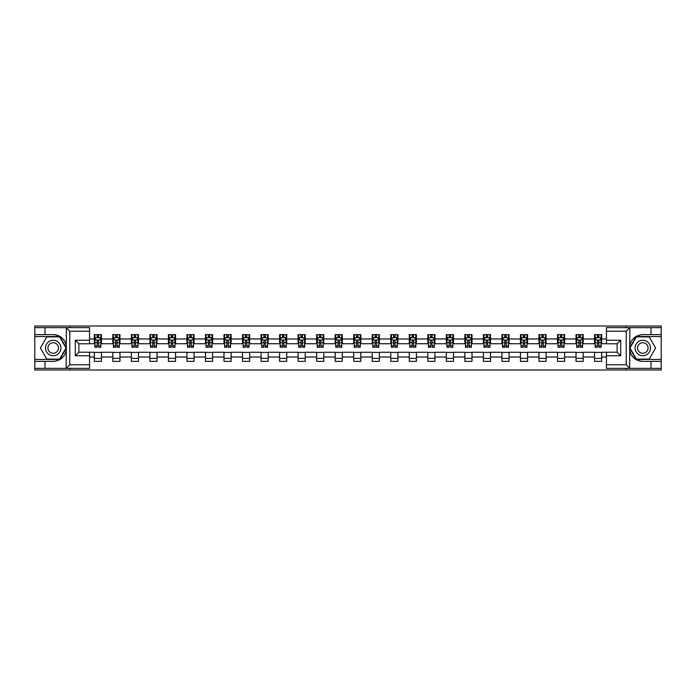 <?xml version="1.0" encoding="UTF-8"?>
<svg xmlns="http://www.w3.org/2000/svg" width="696" height="696" viewBox="0 0 696 696"><rect width="100%" height="100%" fill="white"/><g stroke="black" fill="none" stroke-linecap="round" stroke-linejoin="round"><path stroke-width="1.04" d="M89.558 331.192L69.774 331.192L66.111 327.633L89.558 327.633L89.558 343.78L78.866 343.78L78.866 352.22L89.558 352.22L89.558 368.367L66.111 368.367L66.32 350.584C64.476 357.257 60.108 360.85 53.209 361.363L34.8 361.363L34.8 369.976L661.2 369.976L661.2 336.542L636.17 336.542L629.558 348L636.17 359.458L661.2 359.458M606.442 364.808L626.226 364.808L629.889 368.367L606.442 368.367L606.442 352.22L617.135 352.22L617.135 343.78L606.442 343.78L606.442 327.633L629.889 327.633L629.68 345.416C631.524 338.743 635.892 335.15 642.791 334.637L661.2 334.637L661.2 326.024L625.808 326.024L625.808 327.633M625.808 326.024L34.8 326.024L34.8 359.458L59.83 359.458L66.442 348L59.83 336.542L34.8 336.542M625.808 368.367L625.808 369.976M70.192 369.976L70.192 368.367M70.192 327.633L70.192 326.024M606.442 343.728L601.692 343.728L601.692 334.637L594.567 334.637L594.567 338.969L583.17 338.969L583.17 334.637L576.044 334.637L576.044 338.969L564.639 338.969L564.639 334.637L557.513 334.637L557.513 338.969L546.108 338.969L546.108 334.637L538.982 334.637L538.982 338.969L527.585 338.969L527.585 334.637L520.46 334.637L520.46 338.969L509.054 338.969L509.054 334.637L501.929 334.637L501.929 338.969L490.523 338.969L490.523 334.637L483.398 334.637L483.398 338.969L472.001 338.969L472.001 334.637L464.867 334.637L464.867 338.969L453.47 338.969L453.47 334.637L446.345 334.637L446.345 338.969L434.939 338.969L434.939 334.637L427.814 334.637L427.814 338.969L416.408 338.969L416.408 334.637L409.283 334.637L409.283 338.969L397.886 338.969L397.886 334.637L390.76 334.637L390.76 338.969L379.355 338.969L379.355 334.637L372.23 334.637L372.23 338.969L360.824 338.969L360.824 334.637L353.699 334.637L353.699 338.969L342.301 338.969L342.301 334.637L335.176 334.637L335.176 338.969L323.77 338.969L323.77 334.637L316.645 334.637L316.645 338.969L305.24 338.969L305.24 334.637L298.114 334.637L298.114 338.969L286.717 338.969L286.717 334.637L279.592 334.637L279.592 338.969L268.186 338.969L268.186 334.637L261.061 334.637L261.061 338.969L249.655 338.969L249.655 334.637L242.53 334.637L242.53 338.969L231.133 338.969L231.133 334.637L223.999 334.637L223.999 338.969L212.602 338.969L212.602 334.637L205.477 334.637L205.477 338.969L194.071 338.969L194.071 334.637L186.946 334.637L186.946 338.969L175.54 338.969L175.54 334.637L168.415 334.637L168.415 338.969L157.018 338.969L157.018 334.637L149.892 334.637L149.892 338.969L138.487 338.969L138.487 334.637L131.361 334.637L131.361 338.969L119.956 338.969L119.956 334.637L112.83 334.637L112.83 338.969L101.433 338.969L101.433 334.637L94.308 334.637L94.308 338.969L89.558 338.969M601.692 338.969L606.442 338.969M606.442 357.031L601.692 357.031L601.692 361.363L594.567 361.363L594.567 357.031L583.17 357.031L583.17 361.363L576.044 361.363L576.044 357.031L564.639 357.031L564.639 361.363L557.513 361.363L557.513 357.031L546.108 357.031L546.108 361.363L538.982 361.363L538.982 357.031L527.585 357.031L527.585 361.363L520.46 361.363L520.46 357.031L509.054 357.031L509.054 361.363L501.929 361.363L501.929 357.031L490.523 357.031L490.523 361.363L483.398 361.363L483.398 357.031L472.001 357.031L472.001 361.363L464.867 361.363L464.867 357.031L453.47 357.031L453.47 361.363L446.345 361.363L446.345 357.031L434.939 357.031L434.939 361.363L427.814 361.363L427.814 357.031L416.408 357.031L416.408 361.363L409.283 361.363L409.283 357.031L397.886 357.031L397.886 361.363L390.76 361.363L390.76 357.031L379.355 357.031L379.355 361.363L372.23 361.363L372.23 357.031L360.824 357.031L360.824 361.363L353.699 361.363L353.699 357.031L342.301 357.031L342.301 361.363L335.176 361.363L335.176 357.031L323.77 357.031L323.77 361.363L316.645 361.363L316.645 357.031L305.24 357.031L305.24 361.363L298.114 361.363L298.114 357.031L286.717 357.031L286.717 361.363L279.592 361.363L279.592 357.031L268.186 357.031L268.186 361.363L261.061 361.363L261.061 357.031L249.655 357.031L249.655 361.363L242.53 361.363L242.53 357.031L231.133 357.031L231.133 361.363L223.999 361.363L223.999 357.031L212.602 357.031L212.602 361.363L205.477 361.363L205.477 357.031L194.071 357.031L194.071 361.363L186.946 361.363L186.946 357.031L175.54 357.031L175.54 361.363L168.415 361.363L168.415 357.031L157.018 357.031L157.018 361.363L149.892 361.363L149.892 357.031L138.487 357.031L138.487 361.363L131.361 361.363L131.361 357.031L119.956 357.031L119.956 361.363L112.83 361.363L112.83 357.031L101.433 357.031L101.433 361.363L94.308 361.363L94.308 357.031L89.558 357.031M594.567 338.969L594.567 343.728L583.17 343.728L583.17 338.969M583.17 357.031L583.17 352.272L594.567 352.272L594.567 357.031M576.044 338.969L576.044 343.728L564.639 343.728L564.639 338.969M564.639 357.031L564.639 352.272L576.044 352.272L576.044 357.031M557.513 338.969L557.513 343.728L546.108 343.728L546.108 338.969M546.108 357.031L546.108 352.272L557.513 352.272L557.513 357.031M538.982 338.969L538.982 343.728L527.585 343.728L527.585 338.969M527.585 357.031L527.585 352.272L538.982 352.272L538.982 357.031M520.46 338.969L520.46 343.728L509.054 343.728L509.054 338.969M509.054 357.031L509.054 352.272L520.46 352.272L520.46 357.031M501.929 338.969L501.929 343.728L490.523 343.728L490.523 338.969M490.523 357.031L490.523 352.272L501.929 352.272L501.929 357.031M483.398 338.969L483.398 343.728L472.001 343.728L472.001 338.969M472.001 357.031L472.001 352.272L483.398 352.272L483.398 357.031M464.867 338.969L464.867 343.728L453.47 343.728L453.47 338.969M453.47 357.031L453.47 352.272L464.867 352.272L464.867 357.031M446.345 338.969L446.345 343.728L434.939 343.728L434.939 338.969M434.939 357.031L434.939 352.272L446.345 352.272L446.345 357.031M427.814 338.969L427.814 343.728L416.408 343.728L416.408 338.969M416.408 357.031L416.408 352.272L427.814 352.272L427.814 357.031M409.283 338.969L409.283 343.728L397.886 343.728L397.886 338.969M397.886 357.031L397.886 352.272L409.283 352.272L409.283 357.031M390.76 338.969L390.76 343.728L379.355 343.728L379.355 338.969M379.355 357.031L379.355 352.272L390.76 352.272L390.76 357.031M372.23 338.969L372.23 343.728L360.824 343.728L360.824 338.969M360.824 357.031L360.824 352.272L372.23 352.272L372.23 357.031M353.699 338.969L353.699 343.728L342.301 343.728L342.301 338.969M342.301 357.031L342.301 352.272L353.699 352.272L353.699 357.031M335.176 338.969L335.176 343.728L323.77 343.728L323.77 338.969M323.77 357.031L323.77 352.272L335.176 352.272L335.176 357.031M316.645 338.969L316.645 343.728L305.24 343.728L305.24 338.969M305.24 357.031L305.24 352.272L316.645 352.272L316.645 357.031M298.114 338.969L298.114 343.728L286.717 343.728L286.717 338.969M286.717 357.031L286.717 352.272L298.114 352.272L298.114 357.031M279.592 338.969L279.592 343.728L268.186 343.728L268.186 338.969M268.186 357.031L268.186 352.272L279.592 352.272L279.592 357.031M261.061 338.969L261.061 343.728L249.655 343.728L249.655 338.969M249.655 357.031L249.655 352.272L261.061 352.272L261.061 357.031M242.53 338.969L242.53 343.728L231.133 343.728L231.133 338.969M231.133 357.031L231.133 352.272L242.53 352.272L242.53 357.031M223.999 338.969L223.999 343.728L212.602 343.728L212.602 338.969M212.602 357.031L212.602 352.272L223.999 352.272L223.999 357.031M205.477 338.969L205.477 343.728L194.071 343.728L194.071 338.969M194.071 357.031L194.071 352.272L205.477 352.272L205.477 357.031M186.946 338.969L186.946 343.728L175.54 343.728L175.54 338.969M175.54 357.031L175.54 352.272L186.946 352.272L186.946 357.031M168.415 338.969L168.415 343.728L157.018 343.728L157.018 338.969M157.018 357.031L157.018 352.272L168.415 352.272L168.415 357.031M149.892 338.969L149.892 343.728L138.487 343.728L138.487 338.969M138.487 357.031L138.487 352.272L149.892 352.272L149.892 357.031M131.361 338.969L131.361 343.728L119.956 343.728L119.956 338.969M119.956 357.031L119.956 352.272L131.361 352.272L131.361 357.031M112.83 338.969L112.83 343.728L101.433 343.728L101.433 338.969M101.433 357.031L101.433 352.272L112.83 352.272L112.83 357.031M94.308 338.969L94.308 343.728L89.558 343.728M89.558 352.272L94.308 352.272L94.308 357.031M601.692 357.031L601.692 352.272L606.442 352.272M94.308 337.603L94.9 337.603M97.153 337.603L98.58 337.603M100.833 337.603L101.433 337.603M94.308 343.606L94.9 343.606M97.153 343.606L98.58 343.606M100.833 343.606L101.433 343.606M94.308 352.394L101.433 352.394M94.308 358.397L101.433 358.397M112.83 352.394L119.956 352.394M112.83 358.397L119.956 358.397M112.83 337.603L113.431 337.603M115.684 337.603L117.111 337.603M119.364 337.603L119.956 337.603M112.83 343.606L113.431 343.606M115.684 343.606L117.111 343.606M119.364 343.606L119.956 343.606M131.361 352.394L138.487 352.394M131.361 358.397L138.487 358.397M131.361 337.603L131.953 337.603M134.215 337.603L135.633 337.603M137.895 337.603L138.487 337.603M131.361 343.606L131.953 343.606M134.215 343.606L135.633 343.606M137.895 343.606L138.487 343.606M149.892 352.394L157.018 352.394M149.892 358.397L157.018 358.397M149.892 337.603L150.484 337.603M152.737 337.603L154.164 337.603M156.426 337.603L157.018 337.603M149.892 343.606L150.484 343.606M152.737 343.606L154.164 343.606M156.426 343.606L157.018 343.606M168.415 352.394L175.54 352.394M168.415 358.397L175.54 358.397M168.415 337.603L169.015 337.603M171.268 337.603L172.695 337.603M174.948 337.603L175.54 337.603M168.415 343.606L169.015 343.606M171.268 343.606L172.695 343.606M174.948 343.606L175.54 343.606M186.946 352.394L194.071 352.394M186.946 358.397L194.071 358.397M186.946 337.603L187.537 337.603M189.799 337.603L191.226 337.603M193.479 337.603L194.071 337.603M186.946 343.606L187.537 343.606M189.799 343.606L191.226 343.606M193.479 343.606L194.071 343.606M205.477 352.394L212.602 352.394M205.477 358.397L212.602 358.397M205.477 337.603L206.068 337.603M208.321 337.603L209.748 337.603M212.01 337.603L212.602 337.603M205.477 343.606L206.068 343.606M208.321 343.606L209.748 343.606M212.01 343.606L212.602 343.606M223.999 352.394L231.133 352.394M223.999 358.397L231.133 358.397M223.999 337.603L224.599 337.603M226.852 337.603L228.279 337.603M230.533 337.603L231.133 337.603M223.999 343.606L224.599 343.606M226.852 343.606L228.279 343.606M230.533 343.606L231.133 343.606M242.53 352.394L249.655 352.394M242.53 358.397L249.655 358.397M242.53 337.603L243.121 337.603M245.383 337.603L246.81 337.603M249.064 337.603L249.655 337.603M242.53 343.606L243.121 343.606M245.383 343.606L246.81 343.606M249.064 343.606L249.655 343.606M261.061 352.394L268.186 352.394M261.061 358.397L268.186 358.397M261.061 337.603L261.652 337.603M263.906 337.603L265.333 337.603M267.595 337.603L268.186 337.603M261.061 343.606L261.652 343.606M263.906 343.606L265.333 343.606M267.595 343.606L268.186 343.606M279.592 352.394L286.717 352.394M279.592 358.397L286.717 358.397M279.592 337.603L280.183 337.603M282.437 337.603L283.864 337.603M286.117 337.603L286.717 337.603M279.592 343.606L280.183 343.606M282.437 343.606L283.864 343.606M286.117 343.606L286.717 343.606M298.114 352.394L305.24 352.394M298.114 358.397L305.24 358.397M298.114 337.603L298.706 337.603M300.968 337.603L302.395 337.603M304.648 337.603L305.24 337.603M298.114 343.606L298.706 343.606M300.968 343.606L302.395 343.606M304.648 343.606L305.24 343.606M316.645 352.394L323.77 352.394M316.645 358.397L323.77 358.397M316.645 337.603L317.237 337.603M319.499 337.603L320.917 337.603M323.179 337.603L323.77 337.603M316.645 343.606L317.237 343.606M319.499 343.606L320.917 343.606M323.179 343.606L323.77 343.606M335.176 352.394L342.301 352.394M335.176 358.397L342.301 358.397M335.176 337.603L335.768 337.603M338.021 337.603L339.448 337.603M341.701 337.603L342.301 337.603M335.176 343.606L335.768 343.606M338.021 343.606L339.448 343.606M341.701 343.606L342.301 343.606M353.699 352.394L360.824 352.394M353.699 358.397L360.824 358.397M353.699 337.603L354.299 337.603M356.552 337.603L357.979 337.603M360.232 337.603L360.824 337.603M353.699 343.606L354.299 343.606M356.552 343.606L357.979 343.606M360.232 343.606L360.824 343.606M372.23 352.394L379.355 352.394M372.23 358.397L379.355 358.397M372.23 337.603L372.821 337.603M375.083 337.603L376.501 337.603M378.763 337.603L379.355 337.603M372.23 343.606L372.821 343.606M375.083 343.606L376.501 343.606M378.763 343.606L379.355 343.606M390.76 352.394L397.886 352.394M390.76 358.397L397.886 358.397M390.76 337.603L391.352 337.603M393.605 337.603L395.032 337.603M397.294 337.603L397.886 337.603M390.76 343.606L391.352 343.606M393.605 343.606L395.032 343.606M397.294 343.606L397.886 343.606M409.283 352.394L416.408 352.394M409.283 358.397L416.408 358.397M409.283 337.603L409.883 337.603M412.136 337.603L413.563 337.603M415.816 337.603L416.408 337.603M409.283 343.606L409.883 343.606M412.136 343.606L413.563 343.606M415.816 343.606L416.408 343.606M427.814 352.394L434.939 352.394M427.814 358.397L434.939 358.397M427.814 337.603L428.405 337.603M430.667 337.603L432.094 337.603M434.348 337.603L434.939 337.603M427.814 343.606L428.405 343.606M430.667 343.606L432.094 343.606M434.348 343.606L434.939 343.606M446.345 352.394L453.47 352.394M446.345 358.397L453.47 358.397M446.345 337.603L446.936 337.603M449.19 337.603L450.617 337.603M452.878 337.603L453.47 337.603M446.345 343.606L446.936 343.606M449.19 343.606L450.617 343.606M452.878 343.606L453.47 343.606M464.867 352.394L472.001 352.394M464.867 358.397L472.001 358.397M464.867 337.603L465.467 337.603M467.721 337.603L469.147 337.603M471.401 337.603L472.001 337.603M464.867 343.606L465.467 343.606M467.721 343.606L469.147 343.606M471.401 343.606L472.001 343.606M483.398 352.394L490.523 352.394M483.398 358.397L490.523 358.397M483.398 337.603L483.99 337.603M486.252 337.603L487.678 337.603M489.932 337.603L490.523 337.603M483.398 343.606L483.99 343.606M486.252 343.606L487.678 343.606M489.932 343.606L490.523 343.606M501.929 352.394L509.054 352.394M501.929 358.397L509.054 358.397M501.929 337.603L502.521 337.603M504.774 337.603L506.201 337.603M508.463 337.603L509.054 337.603M501.929 343.606L502.521 343.606M504.774 343.606L506.201 343.606M508.463 343.606L509.054 343.606M520.46 352.394L527.585 352.394M520.46 358.397L527.585 358.397M520.46 337.603L521.052 337.603M523.305 337.603L524.732 337.603M526.985 337.603L527.585 337.603M520.46 343.606L521.052 343.606M523.305 343.606L524.732 343.606M526.985 343.606L527.585 343.606M538.982 352.394L546.108 352.394M538.982 358.397L546.108 358.397M538.982 337.603L539.574 337.603M541.836 337.603L543.263 337.603M545.516 337.603L546.108 337.603M538.982 343.606L539.574 343.606M541.836 343.606L543.263 343.606M545.516 343.606L546.108 343.606M557.513 352.394L564.639 352.394M557.513 358.397L564.639 358.397M557.513 337.603L558.105 337.603M560.367 337.603L561.785 337.603M564.047 337.603L564.639 337.603M557.513 343.606L558.105 343.606M560.367 343.606L561.785 343.606M564.047 343.606L564.639 343.606M576.044 352.394L583.17 352.394M576.044 358.397L583.17 358.397M576.044 337.603L576.636 337.603M578.889 337.603L580.316 337.603M582.569 337.603L583.17 337.603M576.044 343.606L576.636 343.606M578.889 343.606L580.316 343.606M582.569 343.606L583.17 343.606M594.567 352.394L601.692 352.394M594.567 358.397L601.692 358.397M594.567 337.603L595.167 337.603M597.42 337.603L598.847 337.603M601.1 337.603L601.692 337.603M594.567 343.606L595.167 343.606M597.42 343.606L598.847 343.606M601.1 343.606L601.692 343.606M98.58 336.185L97.153 336.185M100.833 345.799L98.58 345.799L98.58 347.287L100.833 347.287L100.833 340.04L99.65 337.664L96.083 337.664L94.9 340.04L94.9 347.287L97.153 347.287L97.153 345.799L94.9 345.799M94.9 340.04L94.9 334.637M100.833 340.04L100.833 334.637M97.153 337.664L97.153 334.637M98.58 334.637L98.58 337.664M98.58 345.799L98.58 340.936L97.153 340.936L97.153 345.799M57.072 341.318A7.717 7.717 0 0 0 46.528 344.137A7.717 7.717 0 0 0 49.346 354.682A7.717 7.717 0 0 0 59.899 351.863A7.717 7.717 0 0 0 57.072 341.318M55.854 343.424A5.29 5.29 0 0 0 48.633 345.355A5.29 5.29 0 0 0 50.564 352.576A5.29 5.29 0 0 0 57.785 350.645A5.29 5.29 0 0 0 55.854 343.424M59.621 359.101L46.797 359.101L40.385 348L46.797 336.899L59.621 336.899L66.033 348L59.621 359.101M646.654 341.318A7.717 7.717 0 0 0 636.101 344.137A7.717 7.717 0 0 0 638.928 354.682A7.717 7.717 0 0 0 649.472 351.863A7.717 7.717 0 0 0 646.654 341.318M645.436 343.424A5.29 5.29 0 0 0 638.215 345.355A5.29 5.29 0 0 0 640.146 352.576A5.29 5.29 0 0 0 647.367 350.645A5.29 5.29 0 0 0 645.436 343.424M649.203 359.101L636.379 359.101L629.967 348L636.379 336.899L649.203 336.899L655.615 348L649.203 359.101M45.014 361.363L45.014 368.367L34.8 368.367M66.111 368.367L45.014 368.367M34.8 361.363L34.8 359.458M66.111 327.633L45.014 327.633L45.014 334.637L34.8 334.637M45.014 327.633L34.8 327.633M53.209 334.637A13.363 13.363 0 0 1 66.32 345.416C64.476 338.743 60.108 335.15 53.209 334.637L45.014 334.637M66.32 350.584L66.32 327.738M78.866 343.78L75.299 340.222L89.558 340.222M89.558 355.778L75.299 355.778L78.866 352.22M66.32 368.262L69.774 364.808L89.558 364.808M650.986 334.637L650.986 327.633L661.2 327.633M629.889 327.633L650.986 327.633M661.2 334.637L661.2 336.542M629.889 368.367L650.986 368.367L650.986 361.363L661.2 361.363M650.986 368.367L661.2 368.367M642.791 361.363A13.363 13.363 0 0 1 629.68 350.584C631.524 357.257 635.892 360.85 642.791 361.363L650.986 361.363M629.68 345.416L629.68 368.262M617.135 352.22L620.702 355.778L606.442 355.778M606.442 340.222L620.702 340.222L617.135 343.78M629.68 327.738L626.226 331.192L606.442 331.192M117.111 336.185L115.684 336.185M119.364 345.799L117.111 345.799L117.111 347.287L119.364 347.287L119.364 340.04L118.181 337.664L114.614 337.664L113.431 340.04L113.431 347.287L115.684 347.287L115.684 345.799L113.431 345.799M113.431 340.04L113.431 334.637M119.364 340.04L119.364 334.637M115.684 337.664L115.684 334.637M117.111 334.637L117.111 337.664M117.111 345.799L117.111 340.936L115.684 340.936L115.684 345.799M135.633 336.185L134.215 336.185M137.895 345.799L135.633 345.799L135.633 347.287L137.895 347.287L137.895 340.04L136.703 337.664L133.145 337.664L131.953 340.04L131.953 347.287L134.215 347.287L134.215 345.799L131.953 345.799M131.953 340.04L131.953 334.637M137.895 340.04L137.895 334.637M134.215 337.664L134.215 334.637M135.633 334.637L135.633 337.664M135.633 345.799L135.633 340.936L134.215 340.936L134.215 345.799M154.164 336.185L152.737 336.185M156.426 345.799L154.164 345.799L154.164 347.287L156.426 347.287L156.426 340.04L155.234 337.664L151.667 337.664L150.484 340.04L150.484 347.287L152.737 347.287L152.737 345.799L150.484 345.799M150.484 340.04L150.484 334.637M156.426 340.04L156.426 334.637M152.737 337.664L152.737 334.637M154.164 334.637L154.164 337.664M154.164 345.799L154.164 340.936L152.737 340.936L152.737 345.799M172.695 336.185L171.268 336.185M174.948 345.799L172.695 345.799L172.695 347.287L174.948 347.287L174.948 340.04L173.765 337.664L170.198 337.664L169.015 340.04L169.015 347.287L171.268 347.287L171.268 345.799L169.015 345.799M169.015 340.04L169.015 334.637M174.948 340.04L174.948 334.637M171.268 337.664L171.268 334.637M172.695 334.637L172.695 337.664M172.695 345.799L172.695 340.936L171.268 340.936L171.268 345.799M191.226 336.185L189.799 336.185M193.479 345.799L191.226 345.799L191.226 347.287L193.479 347.287L193.479 340.04L192.287 337.664L188.729 337.664L187.537 340.04L187.537 347.287L189.799 347.287L189.799 345.799L187.537 345.799M187.537 340.04L187.537 334.637M193.479 340.04L193.479 334.637M189.799 337.664L189.799 334.637M191.226 334.637L191.226 337.664M191.226 345.799L191.226 340.936L189.799 340.936L189.799 345.799M209.748 336.185L208.321 336.185M212.01 345.799L209.748 345.799L209.748 347.287L212.01 347.287L212.01 340.04L210.818 337.664L207.26 337.664L206.068 340.04L206.068 347.287L208.321 347.287L208.321 345.799L206.068 345.799M206.068 340.04L206.068 334.637M212.01 340.04L212.01 334.637M208.321 337.664L208.321 334.637M209.748 334.637L209.748 337.664M209.748 345.799L209.748 340.936L208.321 340.936L208.321 345.799M228.279 336.185L226.852 336.185M230.533 345.799L228.279 345.799L228.279 347.287L230.533 347.287L230.533 340.04L229.349 337.664L225.782 337.664L224.599 340.04L224.599 347.287L226.852 347.287L226.852 345.799L224.599 345.799M224.599 340.04L224.599 334.637M230.533 340.04L230.533 334.637M226.852 337.664L226.852 334.637M228.279 334.637L228.279 337.664M228.279 345.799L228.279 340.936L226.852 340.936L226.852 345.799M246.81 336.185L245.383 336.185M249.064 345.799L246.81 345.799L246.81 347.287L249.064 347.287L249.064 340.04L247.872 337.664L244.313 337.664L243.121 340.04L243.121 347.287L245.383 347.287L245.383 345.799L243.121 345.799M243.121 340.04L243.121 334.637M249.064 340.04L249.064 334.637M245.383 337.664L245.383 334.637M246.81 334.637L246.81 337.664M246.81 345.799L246.81 340.936L245.383 340.936L245.383 345.799M265.333 336.185L263.906 336.185M267.595 345.799L265.333 345.799L265.333 347.287L267.595 347.287L267.595 340.04L266.403 337.664L262.844 337.664L261.652 340.04L261.652 347.287L263.906 347.287L263.906 345.799L261.652 345.799M261.652 340.04L261.652 334.637M267.595 340.04L267.595 334.637M263.906 337.664L263.906 334.637M265.333 334.637L265.333 337.664M265.333 345.799L265.333 340.936L263.906 340.936L263.906 345.799M283.864 336.185L282.437 336.185M286.117 345.799L283.864 345.799L283.864 347.287L286.117 347.287L286.117 340.04L284.934 337.664L281.367 337.664L280.183 340.04L280.183 347.287L282.437 347.287L282.437 345.799L280.183 345.799M280.183 340.04L280.183 334.637M286.117 340.04L286.117 334.637M282.437 337.664L282.437 334.637M283.864 334.637L283.864 337.664M283.864 345.799L283.864 340.936L282.437 340.936L282.437 345.799M302.395 336.185L300.968 336.185M304.648 345.799L302.395 345.799L302.395 347.287L304.648 347.287L304.648 340.04L303.465 337.664L299.898 337.664L298.706 340.04L298.706 347.287L300.968 347.287L300.968 345.799L298.706 345.799M298.706 340.04L298.706 334.637M304.648 340.04L304.648 334.637M300.968 337.664L300.968 334.637M302.395 334.637L302.395 337.664M302.395 345.799L302.395 340.936L300.968 340.936L300.968 345.799M320.917 336.185L319.499 336.185M323.179 345.799L320.917 345.799L320.917 347.287L323.179 347.287L323.179 340.04L321.987 337.664L318.429 337.664L317.237 340.04L317.237 347.287L319.499 347.287L319.499 345.799L317.237 345.799M317.237 340.04L317.237 334.637M323.179 340.04L323.179 334.637M319.499 337.664L319.499 334.637M320.917 334.637L320.917 337.664M320.917 345.799L320.917 340.936L319.499 340.936L319.499 345.799M339.448 336.185L338.021 336.185M341.701 345.799L339.448 345.799L339.448 347.287L341.701 347.287L341.701 340.04L340.518 337.664L336.951 337.664L335.768 340.04L335.768 347.287L338.021 347.287L338.021 345.799L335.768 345.799M335.768 340.04L335.768 334.637M341.701 340.04L341.701 334.637M338.021 337.664L338.021 334.637M339.448 334.637L339.448 337.664M339.448 345.799L339.448 340.936L338.021 340.936L338.021 345.799M357.979 336.185L356.552 336.185M360.232 345.799L357.979 345.799L357.979 347.287L360.232 347.287L360.232 340.04L359.049 337.664L355.482 337.664L354.299 340.04L354.299 347.287L356.552 347.287L356.552 345.799L354.299 345.799M354.299 340.04L354.299 334.637M360.232 340.04L360.232 334.637M356.552 337.664L356.552 334.637M357.979 334.637L357.979 337.664M357.979 345.799L357.979 340.936L356.552 340.936L356.552 345.799M376.501 336.185L375.083 336.185M378.763 345.799L376.501 345.799L376.501 347.287L378.763 347.287L378.763 340.04L377.571 337.664L374.013 337.664L372.821 340.04L372.821 347.287L375.083 347.287L375.083 345.799L372.821 345.799M372.821 340.04L372.821 334.637M378.763 340.04L378.763 334.637M375.083 337.664L375.083 334.637M376.501 334.637L376.501 337.664M376.501 345.799L376.501 340.936L375.083 340.936L375.083 345.799M395.032 336.185L393.605 336.185M397.294 345.799L395.032 345.799L395.032 347.287L397.294 347.287L397.294 340.04L396.102 337.664L392.535 337.664L391.352 340.04L391.352 347.287L393.605 347.287L393.605 345.799L391.352 345.799M391.352 340.04L391.352 334.637M397.294 340.04L397.294 334.637M393.605 337.664L393.605 334.637M395.032 334.637L395.032 337.664M395.032 345.799L395.032 340.936L393.605 340.936L393.605 345.799M413.563 336.185L412.136 336.185M415.816 345.799L413.563 345.799L413.563 347.287L415.816 347.287L415.816 340.04L414.633 337.664L411.066 337.664L409.883 340.04L409.883 347.287L412.136 347.287L412.136 345.799L409.883 345.799M409.883 340.04L409.883 334.637M415.816 340.04L415.816 334.637M412.136 337.664L412.136 334.637M413.563 334.637L413.563 337.664M413.563 345.799L413.563 340.936L412.136 340.936L412.136 345.799M432.094 336.185L430.667 336.185M434.348 345.799L432.094 345.799L432.094 347.287L434.348 347.287L434.348 340.04L433.156 337.664L429.597 337.664L428.405 340.04L428.405 347.287L430.667 347.287L430.667 345.799L428.405 345.799M428.405 340.04L428.405 334.637M434.348 340.04L434.348 334.637M430.667 337.664L430.667 334.637M432.094 334.637L432.094 337.664M432.094 345.799L432.094 340.936L430.667 340.936L430.667 345.799M450.617 336.185L449.19 336.185M452.878 345.799L450.617 345.799L450.617 347.287L452.878 347.287L452.878 340.04L451.687 337.664L448.128 337.664L446.936 340.04L446.936 347.287L449.19 347.287L449.19 345.799L446.936 345.799M446.936 340.04L446.936 334.637M452.878 340.04L452.878 334.637M449.19 337.664L449.19 334.637M450.617 334.637L450.617 337.664M450.617 345.799L450.617 340.936L449.19 340.936L449.19 345.799M469.147 336.185L467.721 336.185M471.401 345.799L469.147 345.799L469.147 347.287L471.401 347.287L471.401 340.04L470.218 337.664L466.651 337.664L465.467 340.04L465.467 347.287L467.721 347.287L467.721 345.799L465.467 345.799M465.467 340.04L465.467 334.637M471.401 340.04L471.401 334.637M467.721 337.664L467.721 334.637M469.147 334.637L469.147 337.664M469.147 345.799L469.147 340.936L467.721 340.936L467.721 345.799M487.678 336.185L486.252 336.185M489.932 345.799L487.678 345.799L487.678 347.287L489.932 347.287L489.932 340.04L488.74 337.664L485.182 337.664L483.99 340.04L483.99 347.287L486.252 347.287L486.252 345.799L483.99 345.799M483.99 340.04L483.99 334.637M489.932 340.04L489.932 334.637M486.252 337.664L486.252 334.637M487.678 334.637L487.678 337.664M487.678 345.799L487.678 340.936L486.252 340.936L486.252 345.799M506.201 336.185L504.774 336.185M508.463 345.799L506.201 345.799L506.201 347.287L508.463 347.287L508.463 340.04L507.271 337.664L503.713 337.664L502.521 340.04L502.521 347.287L504.774 347.287L504.774 345.799L502.521 345.799M502.521 340.04L502.521 334.637M508.463 340.04L508.463 334.637M504.774 337.664L504.774 334.637M506.201 334.637L506.201 337.664M506.201 345.799L506.201 340.936L504.774 340.936L504.774 345.799M524.732 336.185L523.305 336.185M526.985 345.799L524.732 345.799L524.732 347.287L526.985 347.287L526.985 340.04L525.802 337.664L522.235 337.664L521.052 340.04L521.052 347.287L523.305 347.287L523.305 345.799L521.052 345.799M521.052 340.04L521.052 334.637M526.985 340.04L526.985 334.637M523.305 337.664L523.305 334.637M524.732 334.637L524.732 337.664M524.732 345.799L524.732 340.936L523.305 340.936L523.305 345.799M543.263 336.185L541.836 336.185M545.516 345.799L543.263 345.799L543.263 347.287L545.516 347.287L545.516 340.04L544.333 337.664L540.766 337.664L539.574 340.04L539.574 347.287L541.836 347.287L541.836 345.799L539.574 345.799M539.574 340.04L539.574 334.637M545.516 340.04L545.516 334.637M541.836 337.664L541.836 334.637M543.263 334.637L543.263 337.664M543.263 345.799L543.263 340.936L541.836 340.936L541.836 345.799M561.785 336.185L560.367 336.185M564.047 345.799L561.785 345.799L561.785 347.287L564.047 347.287L564.047 340.04L562.855 337.664L559.297 337.664L558.105 340.04L558.105 347.287L560.367 347.287L560.367 345.799L558.105 345.799M558.105 340.04L558.105 334.637M564.047 340.04L564.047 334.637M560.367 337.664L560.367 334.637M561.785 334.637L561.785 337.664M561.785 345.799L561.785 340.936L560.367 340.936L560.367 345.799M580.316 336.185L578.889 336.185M582.569 345.799L580.316 345.799L580.316 347.287L582.569 347.287L582.569 340.04L581.386 337.664L577.819 337.664L576.636 340.04L576.636 347.287L578.889 347.287L578.889 345.799L576.636 345.799M576.636 340.04L576.636 334.637M582.569 340.04L582.569 334.637M578.889 337.664L578.889 334.637M580.316 334.637L580.316 337.664M580.316 345.799L580.316 340.936L578.889 340.936L578.889 345.799M598.847 336.185L597.42 336.185M601.1 345.799L598.847 345.799L598.847 347.287L601.1 347.287L601.1 340.04L599.917 337.664L596.35 337.664L595.167 340.04L595.167 347.287L597.42 347.287L597.42 345.799L595.167 345.799M595.167 340.04L595.167 334.637M601.1 340.04L601.1 334.637M597.42 337.664L597.42 334.637M598.847 334.637L598.847 337.664M598.847 345.799L598.847 340.936L597.42 340.936L597.42 345.799M100.807 339.979L94.926 339.979M94.9 337.812L96.013 337.812M99.719 337.812L100.833 337.812M97.153 342.615L94.9 342.615M100.833 342.615L98.58 342.615M98.58 336.942L97.153 336.942M69.774 331.192L69.774 364.808M75.299 355.778L75.299 340.222M626.226 364.808L626.226 331.192M620.702 340.222L620.702 355.778M119.338 339.979L113.457 339.979M113.431 337.812L114.544 337.812M118.25 337.812L119.364 337.812M115.684 342.615L113.431 342.615M119.364 342.615L117.111 342.615M117.111 336.942L115.684 336.942M137.86 339.979L131.988 339.979M131.953 337.812L133.075 337.812M136.781 337.812L137.895 337.812M134.215 342.615L131.953 342.615M137.895 342.615L135.633 342.615M135.633 336.942L134.215 336.942M156.391 339.979L150.51 339.979M150.484 337.812L151.597 337.812M155.304 337.812L156.426 337.812M152.737 342.615L150.484 342.615M156.426 342.615L154.164 342.615M154.164 336.942L152.737 336.942M174.922 339.979L169.041 339.979M169.015 337.812L170.129 337.812M173.835 337.812L174.948 337.812M171.268 342.615L169.015 342.615M174.948 342.615L172.695 342.615M172.695 336.942L171.268 336.942M193.445 339.979L187.572 339.979M187.537 337.812L188.659 337.812M192.366 337.812L193.479 337.812M189.799 342.615L187.537 342.615M193.479 342.615L191.226 342.615M191.226 336.942L189.799 336.942M211.976 339.979L206.094 339.979M206.068 337.812L207.182 337.812M210.888 337.812L212.01 337.812M208.321 342.615L206.068 342.615M212.01 342.615L209.748 342.615M209.748 336.942L208.321 336.942M230.506 339.979L224.625 339.979M224.599 337.812L225.713 337.812M229.419 337.812L230.533 337.812M226.852 342.615L224.599 342.615M230.533 342.615L228.279 342.615M228.279 336.942L226.852 336.942M249.037 339.979L243.156 339.979M243.121 337.812L244.244 337.812M247.95 337.812L249.064 337.812M245.383 342.615L243.121 342.615M249.064 342.615L246.81 342.615M246.81 336.942L245.383 336.942M267.56 339.979L261.679 339.979M261.652 337.812L262.766 337.812M266.472 337.812L267.595 337.812M263.906 342.615L261.652 342.615M267.595 342.615L265.333 342.615M265.333 336.942L263.906 336.942M286.091 339.979L280.21 339.979M280.183 337.812L281.297 337.812M285.003 337.812L286.117 337.812M282.437 342.615L280.183 342.615M286.117 342.615L283.864 342.615M283.864 336.942L282.437 336.942M304.622 339.979L298.741 339.979M298.706 337.812L299.828 337.812M303.534 337.812L304.648 337.812M300.968 342.615L298.706 342.615M304.648 342.615L302.395 342.615M302.395 336.942L300.968 336.942M323.144 339.979L317.272 339.979M317.237 337.812L318.35 337.812M322.057 337.812L323.179 337.812M319.499 342.615L317.237 342.615M323.179 342.615L320.917 342.615M320.917 336.942L319.499 336.942M341.675 339.979L335.794 339.979M335.768 337.812L336.881 337.812M340.588 337.812L341.701 337.812M338.021 342.615L335.768 342.615M341.701 342.615L339.448 342.615M339.448 336.942L338.021 336.942M360.206 339.979L354.325 339.979M354.299 337.812L355.412 337.812M359.119 337.812L360.232 337.812M356.552 342.615L354.299 342.615M360.232 342.615L357.979 342.615M357.979 336.942L356.552 336.942M378.728 339.979L372.856 339.979M372.821 337.812L373.943 337.812M377.65 337.812L378.763 337.812M375.083 342.615L372.821 342.615M378.763 342.615L376.501 342.615M376.501 336.942L375.083 336.942M397.259 339.979L391.378 339.979M391.352 337.812L392.466 337.812M396.172 337.812L397.294 337.812M393.605 342.615L391.352 342.615M397.294 342.615L395.032 342.615M395.032 336.942L393.605 336.942M415.79 339.979L409.909 339.979M409.883 337.812L410.997 337.812M414.703 337.812L415.816 337.812M412.136 342.615L409.883 342.615M415.816 342.615L413.563 342.615M413.563 336.942L412.136 336.942M434.321 339.979L428.44 339.979M428.405 337.812L429.528 337.812M433.234 337.812L434.348 337.812M430.667 342.615L428.405 342.615M434.348 342.615L432.094 342.615M432.094 336.942L430.667 336.942M452.844 339.979L446.962 339.979M446.936 337.812L448.05 337.812M451.756 337.812L452.878 337.812M449.19 342.615L446.936 342.615M452.878 342.615L450.617 342.615M450.617 336.942L449.19 336.942M471.375 339.979L465.493 339.979M465.467 337.812L466.581 337.812M470.287 337.812L471.401 337.812M467.721 342.615L465.467 342.615M471.401 342.615L469.147 342.615M469.147 336.942L467.721 336.942M489.906 339.979L484.024 339.979M483.99 337.812L485.112 337.812M488.818 337.812L489.932 337.812M486.252 342.615L483.99 342.615M489.932 342.615L487.678 342.615M487.678 336.942L486.252 336.942M508.428 339.979L502.555 339.979M502.521 337.812L503.634 337.812M507.34 337.812L508.463 337.812M504.774 342.615L502.521 342.615M508.463 342.615L506.201 342.615M506.201 336.942L504.774 336.942M526.959 339.979L521.078 339.979M521.052 337.812L522.165 337.812M525.872 337.812L526.985 337.812M523.305 342.615L521.052 342.615M526.985 342.615L524.732 342.615M524.732 336.942L523.305 336.942M545.49 339.979L539.609 339.979M539.574 337.812L540.696 337.812M544.403 337.812L545.516 337.812M541.836 342.615L539.574 342.615M545.516 342.615L543.263 342.615M543.263 336.942L541.836 336.942M564.012 339.979L558.14 339.979M558.105 337.812L559.219 337.812M562.925 337.812L564.047 337.812M560.367 342.615L558.105 342.615M564.047 342.615L561.785 342.615M561.785 336.942L560.367 336.942M582.543 339.979L576.662 339.979M576.636 337.812L577.75 337.812M581.456 337.812L582.569 337.812M578.889 342.615L576.636 342.615M582.569 342.615L580.316 342.615M580.316 336.942L578.889 336.942M601.074 339.979L595.193 339.979M595.167 337.812L596.281 337.812M599.987 337.812L601.1 337.812M597.42 342.615L595.167 342.615M601.1 342.615L598.847 342.615M598.847 336.942L597.42 336.942"/></g></svg>
